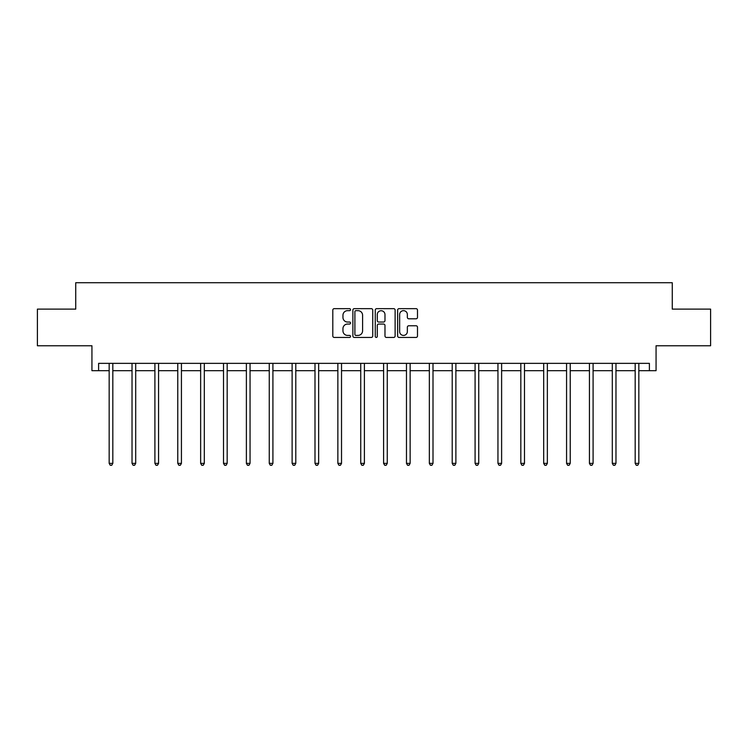 <?xml version="1.0" encoding="UTF-8"?>
<svg xmlns="http://www.w3.org/2000/svg" width="748" height="748" viewBox="0 0 748 748"><rect width="100%" height="100%" fill="white"/><g stroke="black" fill="none" stroke-linecap="round" stroke-linejoin="round"><path stroke-width="1.12" d="M350.541 309.663A1.01 1.01 0 0 0 349.54 308.653L334.244 308.653A1.44 1.44 0 0 0 332.804 310.093L332.804 335.992A1.44 1.44 0 0 0 334.244 337.432L349.54 337.432A1.01 1.01 0 0 0 350.541 336.422A1.01 1.01 0 0 0 349.54 335.413L347.558 335.413A4.6 4.6 0 0 1 342.958 330.812L342.958 328.653A4.6 4.6 0 0 1 347.558 324.052L349.54 324.052A1.01 1.01 0 0 0 350.541 323.043A1.01 1.01 0 0 0 349.54 322.033L347.558 322.033A4.6 4.6 0 0 1 342.958 317.433L342.958 315.273A4.6 4.6 0 0 1 347.558 310.663L349.54 310.663A1.01 1.01 0 0 0 350.541 309.663M98.605 370.69L98.605 363.36L649.395 363.36L649.395 370.69L656.061 370.69L656.061 345.763L710.6 345.763L710.6 309.111L672.265 309.111L672.265 282.725L75.735 282.725L75.735 309.111L37.4 309.111L37.4 345.763L91.939 345.763L91.939 370.69L109.161 370.69M416.056 318.798A1.44 1.44 0 0 0 417.496 317.358L417.496 310.093A1.44 1.44 0 0 0 416.056 308.653L399.077 308.653A1.44 1.44 0 0 0 397.637 310.093L397.637 335.992A1.44 1.44 0 0 0 399.077 337.432L416.056 337.432A1.44 1.44 0 0 0 417.496 335.992L417.496 327.213A1.44 1.44 0 0 0 416.056 325.773L408.791 325.773A1.44 1.44 0 0 0 407.351 327.213L407.351 331.57A3.852 3.852 0 0 1 403.499 335.413A3.852 3.852 0 0 1 399.647 331.57L399.647 314.515A3.852 3.852 0 0 1 403.499 310.663A3.852 3.852 0 0 1 407.351 314.515L407.351 317.358A1.44 1.44 0 0 0 408.791 318.798L416.056 318.798M372.738 310.093A1.44 1.44 0 0 0 371.298 308.653L354.318 308.653A1.44 1.44 0 0 0 352.878 310.093L352.878 335.992A1.44 1.44 0 0 0 354.318 337.432L371.298 337.432A1.44 1.44 0 0 0 372.738 335.992L372.738 310.093M376.702 308.653L393.682 308.653A1.44 1.44 0 0 1 395.122 310.093L395.122 335.992A1.44 1.44 0 0 1 393.682 337.432L386.407 337.432A1.44 1.44 0 0 1 384.977 335.992L384.977 325.483A1.44 1.44 0 0 0 383.537 324.052L378.712 324.052A1.44 1.44 0 0 0 377.273 325.483L377.273 336.422A1.01 1.01 0 0 1 376.263 337.432A1.01 1.01 0 0 1 375.262 336.422L375.262 310.093A1.44 1.44 0 0 1 376.702 308.653M112.826 370.69L132.031 370.69M135.697 370.69L154.901 370.69M158.567 370.69L177.772 370.69M181.437 370.69L200.642 370.69M204.307 370.69L223.512 370.69M227.177 370.69L246.382 370.69M250.047 370.69L269.252 370.69M272.917 370.69L292.122 370.69M295.787 370.69L314.992 370.69M318.657 370.69L337.862 370.69M341.527 370.69L360.732 370.69M364.398 370.69L383.602 370.69M387.268 370.69L406.473 370.69M410.138 370.69L429.343 370.69M433.008 370.69L452.213 370.69M455.878 370.69L475.083 370.69M478.748 370.69L497.953 370.69M501.618 370.69L520.823 370.69M524.488 370.69L543.693 370.69M547.358 370.69L566.563 370.69M570.228 370.69L589.433 370.69M593.099 370.69L612.303 370.69M615.969 370.69L635.174 370.69M638.839 370.69L649.395 370.69M355.908 310.663A1.01 1.01 0 0 0 354.898 311.673L354.898 334.412A1.01 1.01 0 0 0 355.908 335.413L357.993 335.413A4.6 4.6 0 0 0 362.593 330.812L362.593 315.273A4.6 4.6 0 0 0 357.993 310.663L355.908 310.663M384.977 314.59A3.852 3.852 0 0 0 381.125 310.738A3.852 3.852 0 0 0 377.273 314.59L377.273 320.593A1.44 1.44 0 0 0 378.712 322.033L383.537 322.033A1.44 1.44 0 0 0 384.977 320.593L384.977 314.59M113.023 363.36L112.929 363.575A1.468 1.468 0 0 0 112.826 364.117L112.826 463.367L109.161 463.367L109.161 364.117A1.468 1.468 0 0 0 109.058 363.575L108.965 363.36M112.826 463.367L111.723 465.275L110.265 465.275L109.161 463.367M135.893 363.36L135.799 363.575A1.468 1.468 0 0 0 135.697 364.117L135.697 463.367L132.031 463.367L132.031 364.117A1.468 1.468 0 0 0 131.929 363.575L131.835 363.36M135.697 463.367L134.593 465.275L133.135 465.275L132.031 463.367M158.763 363.36L158.669 363.575A1.468 1.468 0 0 0 158.567 364.117L158.567 463.367L154.901 463.367L154.901 364.117A1.468 1.468 0 0 0 154.799 363.575L154.705 363.36M158.567 463.367L157.463 465.275L156.005 465.275L154.901 463.367M181.633 363.36L181.54 363.575A1.468 1.468 0 0 0 181.437 364.117L181.437 463.367L177.772 463.367L177.772 364.117A1.468 1.468 0 0 0 177.669 363.575L177.575 363.36M181.437 463.367L180.333 465.275L178.875 465.275L177.772 463.367M204.503 363.36L204.41 363.575A1.468 1.468 0 0 0 204.307 364.117L204.307 463.367L200.642 463.367L200.642 364.117A1.468 1.468 0 0 0 200.539 363.575L200.445 363.36M204.307 463.367L203.204 465.275L201.745 465.275L200.642 463.367M227.373 363.36L227.28 363.575A1.468 1.468 0 0 0 227.177 364.117L227.177 463.367L223.512 463.367L223.512 364.117A1.468 1.468 0 0 0 223.409 363.575L223.315 363.36M227.177 463.367L226.074 465.275L224.615 465.275L223.512 463.367M250.243 363.36L250.15 363.575A1.468 1.468 0 0 0 250.047 364.117L250.047 463.367L246.382 463.367L246.382 364.117A1.468 1.468 0 0 0 246.279 363.575L246.186 363.36M250.047 463.367L248.944 465.275L247.485 465.275L246.382 463.367M273.114 363.36L273.02 363.575A1.468 1.468 0 0 0 272.917 364.117L272.917 463.367L269.252 463.367L269.252 364.117A1.468 1.468 0 0 0 269.149 363.575L269.056 363.36M272.917 463.367L271.814 465.275L270.355 465.275L269.252 463.367M295.984 363.36L295.89 363.575A1.468 1.468 0 0 0 295.787 364.117L295.787 463.367L292.122 463.367L292.122 364.117A1.468 1.468 0 0 0 292.019 363.575L291.926 363.36M295.787 463.367L294.684 465.275L293.225 465.275L292.122 463.367M318.854 363.36L318.76 363.575A1.468 1.468 0 0 0 318.657 364.117L318.657 463.367L314.992 463.367L314.992 364.117A1.468 1.468 0 0 0 314.889 363.575L314.796 363.36M318.657 463.367L317.554 465.275L316.095 465.275L314.992 463.367M341.724 363.36L341.63 363.575A1.468 1.468 0 0 0 341.527 364.117L341.527 463.367L337.862 463.367L337.862 364.117A1.468 1.468 0 0 0 337.759 363.575L337.666 363.36M341.527 463.367L340.424 465.275L338.966 465.275L337.862 463.367M364.594 363.36L364.5 363.575A1.468 1.468 0 0 0 364.398 364.117L364.398 463.367L360.732 463.367L360.732 364.117A1.468 1.468 0 0 0 360.63 363.575L360.536 363.36M364.398 463.367L363.294 465.275L361.836 465.275L360.732 463.367M387.464 363.36L387.371 363.575A1.468 1.468 0 0 0 387.268 364.117L387.268 463.367L383.602 463.367L383.602 364.117A1.468 1.468 0 0 0 383.5 363.575L383.406 363.36M387.268 463.367L386.164 465.275L384.706 465.275L383.602 463.367M410.334 363.36L410.241 363.575A1.468 1.468 0 0 0 410.138 364.117L410.138 463.367L406.473 463.367L406.473 364.117A1.468 1.468 0 0 0 406.37 363.575L406.276 363.36M410.138 463.367L409.034 465.275L407.576 465.275L406.473 463.367M433.204 363.36L433.111 363.575A1.468 1.468 0 0 0 433.008 364.117L433.008 463.367L429.343 463.367L429.343 364.117A1.468 1.468 0 0 0 429.24 363.575L429.146 363.36M433.008 463.367L431.905 465.275L430.446 465.275L429.343 463.367M456.074 363.36L455.981 363.575A1.468 1.468 0 0 0 455.878 364.117L455.878 463.367L452.213 463.367L452.213 364.117A1.468 1.468 0 0 0 452.11 363.575L452.016 363.36M455.878 463.367L454.775 465.275L453.316 465.275L452.213 463.367M478.944 363.36L478.851 363.575A1.468 1.468 0 0 0 478.748 364.117L478.748 463.367L475.083 463.367L475.083 364.117A1.468 1.468 0 0 0 474.98 363.575L474.887 363.36M478.748 463.367L477.645 465.275L476.186 465.275L475.083 463.367M501.815 363.36L501.721 363.575A1.468 1.468 0 0 0 501.618 364.117L501.618 463.367L497.953 463.367L497.953 364.117A1.468 1.468 0 0 0 497.85 363.575L497.757 363.36M501.618 463.367L500.515 465.275L499.056 465.275L497.953 463.367M524.685 363.36L524.591 363.575A1.468 1.468 0 0 0 524.488 364.117L524.488 463.367L520.823 463.367L520.823 364.117A1.468 1.468 0 0 0 520.72 363.575L520.627 363.36M524.488 463.367L523.385 465.275L521.926 465.275L520.823 463.367M547.555 363.36L547.461 363.575A1.468 1.468 0 0 0 547.358 364.117L547.358 463.367L543.693 463.367L543.693 364.117A1.468 1.468 0 0 0 543.59 363.575L543.497 363.36M547.358 463.367L546.255 465.275L544.796 465.275L543.693 463.367M570.425 363.36L570.331 363.575A1.468 1.468 0 0 0 570.228 364.117L570.228 463.367L566.563 463.367L566.563 364.117A1.468 1.468 0 0 0 566.46 363.575L566.367 363.36M570.228 463.367L569.125 465.275L567.667 465.275L566.563 463.367M593.295 363.36L593.201 363.575A1.468 1.468 0 0 0 593.099 364.117L593.099 463.367L589.433 463.367L589.433 364.117A1.468 1.468 0 0 0 589.331 363.575L589.237 363.36M593.099 463.367L591.995 465.275L590.537 465.275L589.433 463.367M616.165 363.36L616.072 363.575A1.468 1.468 0 0 0 615.969 364.117L615.969 463.367L612.303 463.367L612.303 364.117A1.468 1.468 0 0 0 612.201 363.575L612.107 363.36M615.969 463.367L614.865 465.275L613.407 465.275L612.303 463.367M639.035 363.36L638.942 363.575A1.468 1.468 0 0 0 638.839 364.117L638.839 463.367L635.174 463.367L635.174 364.117A1.468 1.468 0 0 0 635.071 363.575L634.977 363.36M638.839 463.367L637.735 465.275L636.277 465.275L635.174 463.367"/></g></svg>
